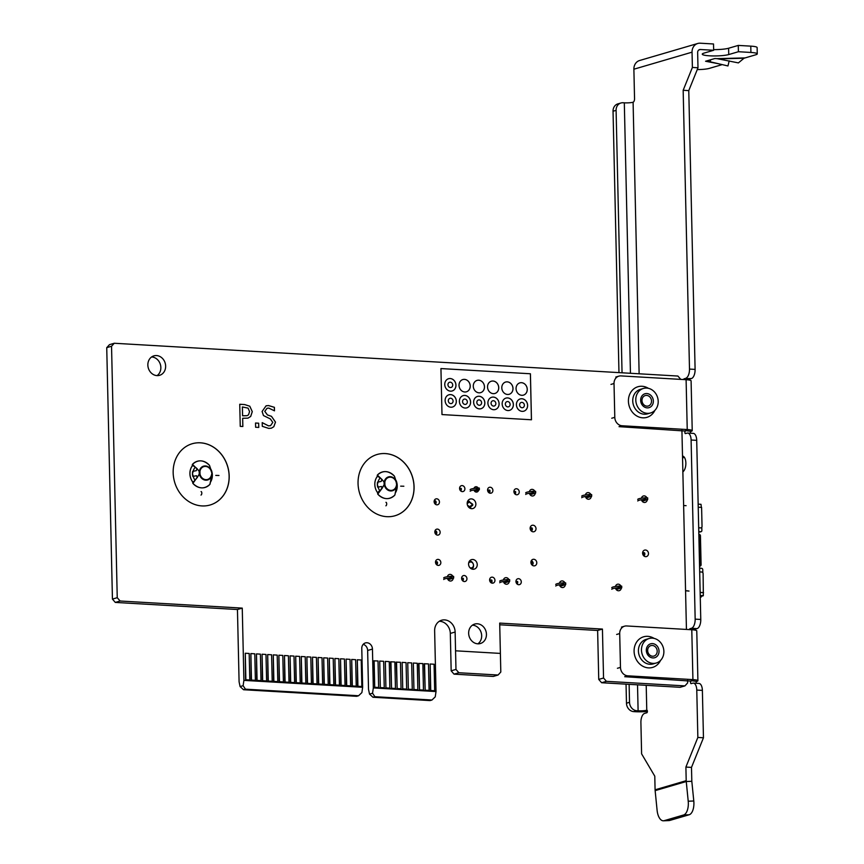 <?xml version="1.0" encoding="UTF-8"?>
<svg xmlns="http://www.w3.org/2000/svg" width="864" height="864" viewBox="0 0 864 864"><rect width="100%" height="100%" fill="white"/><g stroke="black" fill="none" stroke-linecap="round" stroke-linejoin="round"><path stroke-width="1.3" d="M395.388 492.88A12.766 11.07 73.7 0 0 397.235 485.784A12.766 11.07 73.7 0 0 396.155 480.611M377.222 476.561A12.766 11.07 73.7 0 0 377.59 492.685A12.766 11.07 73.7 0 1 377.201 476.561M414.007 486.767A31.914 27.659 73.7 0 0 377.06 454.507A31.914 27.659 -106.3 0 1 414.072 486.745A31.914 27.659 -106.3 0 1 395.032 515.743A31.914 27.659 73.7 0 0 414.007 486.767M395.032 515.743A31.914 27.659 -106.3 0 1 359.51 492.89A31.914 27.659 -106.3 0 1 377.093 454.496M210.503 482.123A12.766 11.07 73.7 0 0 212.35 475.027A12.766 11.07 73.7 0 0 211.27 469.865M192.337 465.815A12.766 11.07 73.7 0 0 192.704 481.928M192.316 465.804A12.766 11.07 73.7 0 0 192.683 481.961M210.114 504.997A31.914 27.659 73.7 0 0 229.122 476.01A31.914 27.659 73.7 0 0 192.175 443.75M229.187 475.988A31.914 27.659 -106.3 0 1 210.146 504.986A31.914 27.659 -106.3 0 1 174.625 482.134A31.914 27.659 -106.3 0 1 192.208 443.74A31.914 27.659 -106.3 0 1 229.187 475.988M380.236 477.997A9.418 8.165 73.7 0 0 378.054 481.972M378.097 487.048A9.418 8.165 73.7 0 0 379.933 490.882M195.35 467.24A9.418 8.165 73.7 0 0 193.169 471.226M193.212 476.291A9.418 8.165 73.7 0 0 195.048 480.125M441.99 414.569L440.942 368.561L530.42 373.766L531.468 419.774L441.99 414.569M681.923 430.315L686.437 629.446M273.834 426.708L271.382 428.177L268.758 428.414L262.289 426.319L262.202 422.626L268.51 425.855L270.551 425.671L272.797 422.42L270.302 418.9L263.455 415.552L262.094 411.491L266.112 405.799L268.542 405.551L274.406 407.322L274.482 410.832L268.769 408.1L267.062 408.272L264.805 411.34L267.44 414.925L271.48 416.329L275.508 422.118L273.802 426.708L275.476 422.129L271.458 416.329L267.408 414.936L264.773 411.35L267.062 408.272M258.736 427.432L258.649 423.22L258.768 427.432L255.625 427.248L255.528 423.025L258.671 423.209L255.528 423.036M247.968 418.144L250.646 416.459L252.256 411.664L249.804 406.242L252.288 411.653L250.679 416.459L247.979 418.144L242.665 418.273L242.849 426.514L240.246 426.362L239.738 404.266L244.663 404.557L249.826 406.231L244.642 404.568L239.738 404.276M648.486 553.5A3.348 2.905 -106.3 0 1 642.751 554.148A3.348 2.905 -106.3 0 1 644.598 550.12A3.348 2.905 -106.3 0 1 648.486 553.5M647.255 499.37A3.348 2.905 -106.3 0 1 641.477 499.792M641.444 498.215A3.348 2.905 -106.3 0 1 646.866 497.772M621.281 587.66A3.348 2.905 -106.3 0 1 615.503 588.092M615.47 586.505A3.348 2.905 -106.3 0 1 620.903 586.073M591.235 496.109A3.348 2.905 -106.3 0 1 585.446 496.53M585.414 494.953A3.348 2.905 -106.3 0 1 590.846 494.51M565.261 584.41A3.348 2.905 -106.3 0 1 559.472 584.831M559.451 583.254A3.348 2.905 -106.3 0 1 564.872 582.811M535.205 492.847A3.348 2.905 -106.3 0 1 529.416 493.268M529.394 491.692A3.348 2.905 -106.3 0 1 534.816 491.249M536.015 528.682A3.348 2.905 -106.3 0 1 530.291 529.33A3.348 2.905 -106.3 0 1 532.138 525.301A3.348 2.905 -106.3 0 1 536.015 528.682M536.792 562.766A3.348 2.905 -106.3 0 1 531.068 563.404A3.348 2.905 -106.3 0 1 532.904 559.375A3.348 2.905 -106.3 0 1 536.792 562.766M509.231 581.148A3.348 2.905 -106.3 0 1 503.453 581.569M503.42 579.992A3.348 2.905 -106.3 0 1 508.853 579.55M453.211 577.886A3.348 2.905 -106.3 0 1 447.422 578.308M447.39 576.731A3.348 2.905 -106.3 0 1 452.822 576.288M519.242 491.908A3.035 2.624 -106.3 0 1 514.058 492.491A3.035 2.624 -106.3 0 1 515.722 488.84A3.035 2.624 -106.3 0 1 519.242 491.908M492.901 490.374A3.035 2.624 -106.3 0 1 487.717 490.957A3.035 2.624 -106.3 0 1 489.391 487.318A3.035 2.624 -106.3 0 1 492.901 490.374M464.897 488.743A3.035 2.624 -106.3 0 1 459.713 489.326A3.035 2.624 -106.3 0 1 461.376 485.687A3.035 2.624 -106.3 0 1 464.897 488.743M521.284 581.839A3.035 2.624 -106.3 0 1 516.1 582.422A3.035 2.624 -106.3 0 1 517.763 578.772A3.035 2.624 -106.3 0 1 521.284 581.839M494.942 580.306A3.035 2.624 -106.3 0 1 489.758 580.889A3.035 2.624 -106.3 0 1 491.432 577.238A3.035 2.624 -106.3 0 1 494.942 580.306M466.938 578.675A3.035 2.624 -106.3 0 1 461.754 579.258A3.035 2.624 -106.3 0 1 463.417 575.608A3.035 2.624 -106.3 0 1 466.938 578.675M440.834 562.54A3.035 2.624 -106.3 0 1 435.65 563.123A3.035 2.624 -106.3 0 1 437.314 559.472A3.035 2.624 -106.3 0 1 440.834 562.54M440.143 532.246A3.035 2.624 -106.3 0 1 434.959 532.829A3.035 2.624 -106.3 0 1 436.633 529.178A3.035 2.624 -106.3 0 1 440.143 532.246M439.452 501.952A3.035 2.624 -106.3 0 1 434.268 502.535A3.035 2.624 -106.3 0 1 435.942 498.884A3.035 2.624 -106.3 0 1 439.452 501.952M478.624 489.553A2.711 2.354 -106.3 0 1 473.969 490.028M473.958 488.441A2.711 2.354 -106.3 0 1 478.138 487.955M477.241 564.624A4.946 4.288 -106.3 0 1 474.293 569.117A4.946 4.288 -106.3 0 1 468.785 565.574A4.946 4.288 -106.3 0 1 471.517 559.624A4.946 4.288 -106.3 0 1 477.241 564.624M475.87 504.036A4.946 4.288 -106.3 0 1 472.921 508.529A4.946 4.288 -106.3 0 1 467.413 504.986A4.946 4.288 -106.3 0 1 470.135 499.036A4.946 4.288 -106.3 0 1 475.87 504.036M455.933 385.182A6.383 5.53 73.7 0 0 448.556 378.724A6.383 5.53 -106.3 0 1 455.965 385.171A6.383 5.53 -106.3 0 1 452.153 390.971A6.383 5.53 73.7 0 0 455.933 385.182M452.153 390.971A6.383 5.53 -106.3 0 1 445.057 386.402A6.383 5.53 -106.3 0 1 448.567 378.724M452.714 384.998A2.711 2.354 73.7 0 0 449.572 382.255A2.711 2.354 73.7 0 0 451.094 387.461A2.711 2.354 73.7 0 0 452.714 384.998M452.52 407.03A6.383 5.53 -106.3 0 1 445.414 402.462A6.383 5.53 -106.3 0 1 448.934 394.783A6.383 5.53 -106.3 0 1 456.332 401.231A6.383 5.53 -106.3 0 1 452.52 407.03A6.383 5.53 73.7 0 0 456.3 401.242A6.383 5.53 73.7 0 0 448.924 394.794M453.082 401.058A2.711 2.354 73.7 0 0 449.939 398.315A2.711 2.354 73.7 0 0 451.462 403.52A2.711 2.354 73.7 0 0 453.082 401.058M466.776 407.862A6.383 5.53 -106.3 0 1 459.68 403.294A6.383 5.53 -106.3 0 1 463.19 395.615A6.383 5.53 -106.3 0 1 470.588 402.062A6.383 5.53 -106.3 0 1 466.776 407.862A6.383 5.53 73.7 0 0 470.556 402.073A6.383 5.53 73.7 0 0 463.18 395.615M467.338 401.89A2.711 2.354 73.7 0 0 464.195 399.146A2.711 2.354 73.7 0 0 465.718 404.352A2.711 2.354 73.7 0 0 467.338 401.89M481.043 408.694A6.383 5.53 -106.3 0 1 473.936 404.125A6.383 5.53 -106.3 0 1 477.446 396.446A6.383 5.53 -106.3 0 1 484.844 402.894A6.383 5.53 -106.3 0 1 481.043 408.694A6.383 5.53 73.7 0 0 484.812 402.905A6.383 5.53 73.7 0 0 477.436 396.446M481.594 402.71A2.711 2.354 73.7 0 0 478.451 399.978A2.711 2.354 73.7 0 0 479.974 405.184A2.711 2.354 73.7 0 0 481.594 402.71M495.299 409.525A6.383 5.53 -106.3 0 1 488.192 404.957A6.383 5.53 -106.3 0 1 491.713 397.267A6.383 5.53 -106.3 0 1 499.1 403.726A6.383 5.53 -106.3 0 1 495.299 409.525A6.383 5.53 73.7 0 0 499.079 403.736A6.383 5.53 73.7 0 0 491.692 397.278M495.85 403.542A2.711 2.354 73.7 0 0 492.707 400.799A2.711 2.354 73.7 0 0 494.23 406.004A2.711 2.354 73.7 0 0 495.85 403.542M523.8 411.188A6.383 5.53 73.7 0 0 527.591 405.389A6.383 5.53 73.7 0 0 520.214 398.941A6.383 5.53 -106.3 0 1 527.623 405.378A6.383 5.53 -106.3 0 1 523.811 411.178A6.383 5.53 -106.3 0 1 516.715 406.609A6.383 5.53 -106.3 0 1 520.225 398.93M524.372 405.205A2.711 2.354 73.7 0 0 521.23 402.462A2.711 2.354 73.7 0 0 522.752 407.668A2.711 2.354 73.7 0 0 524.372 405.205M509.555 410.357A6.383 5.53 -106.3 0 1 502.448 405.778A6.383 5.53 -106.3 0 1 505.969 398.099A6.383 5.53 -106.3 0 1 513.367 404.557A6.383 5.53 -106.3 0 1 509.555 410.357A6.383 5.53 73.7 0 0 513.335 404.557A6.383 5.53 73.7 0 0 505.948 398.11M510.116 404.374A2.711 2.354 73.7 0 0 506.974 401.63A2.711 2.354 73.7 0 0 508.496 406.836A2.711 2.354 73.7 0 0 510.116 404.374M470.189 386.014A6.383 5.53 73.7 0 0 462.812 379.555A6.383 5.53 -106.3 0 1 470.221 386.003A6.383 5.53 -106.3 0 1 466.42 391.802A6.383 5.53 73.7 0 0 470.189 386.014M466.42 391.802A6.383 5.53 -106.3 0 1 459.313 387.234A6.383 5.53 -106.3 0 1 462.823 379.555M484.456 386.845A6.383 5.53 73.7 0 0 477.068 380.387A6.383 5.53 -106.3 0 1 484.477 386.834A6.383 5.53 -106.3 0 1 480.676 392.634A6.383 5.53 73.7 0 0 484.456 386.845M480.676 392.634A6.383 5.53 -106.3 0 1 473.569 388.066A6.383 5.53 -106.3 0 1 477.09 380.387M494.932 393.466A6.383 5.53 -106.3 0 1 487.825 388.886A6.383 5.53 -106.3 0 1 491.346 381.208A6.383 5.53 -106.3 0 1 498.744 387.666A6.383 5.53 -106.3 0 1 494.932 393.466A6.383 5.53 73.7 0 0 498.712 387.666A6.383 5.53 73.7 0 0 491.324 381.218M512.968 388.498A6.383 5.53 73.7 0 0 505.591 382.05A6.383 5.53 -106.3 0 1 513 388.487A6.383 5.53 -106.3 0 1 509.188 394.286A6.383 5.53 73.7 0 0 512.968 388.498M509.188 394.286A6.383 5.53 -106.3 0 1 502.092 389.718A6.383 5.53 -106.3 0 1 505.602 382.039M523.433 395.129A6.383 5.53 73.7 0 0 527.224 389.329A6.383 5.53 73.7 0 0 519.847 382.871A6.383 5.53 -106.3 0 1 527.256 389.318A6.383 5.53 -106.3 0 1 523.454 395.118A6.383 5.53 -106.3 0 1 516.348 390.55A6.383 5.53 -106.3 0 1 519.858 382.871M530.42 373.766L440.942 368.572M531.436 419.774L530.388 373.777M458.849 672.743L455.976 669.427L451.17 670.831L454.043 674.147L458.849 672.743L498.074 675.022L500.807 672.03L500.386 653.411L455.555 650.808L455.134 632.027A11.675 10.12 73.7 0 0 441.601 620.233A11.675 10.12 73.7 0 0 434.635 630.828L436.018 691.556L373.324 687.917L372.449 649.069A6.08 5.27 73.7 0 0 365.407 642.924A6.08 5.27 73.7 0 0 361.778 648.443L362.653 687.29L243.896 680.378L242.255 608.116L237.449 609.52L239.09 681.793L240.084 686.578L243.119 685.692L245.441 689.17L358.592 695.747L361.886 692.593L362.653 687.29M373.324 687.917L372.557 693.22L374.868 696.697L431.957 700.024L435.24 696.859L436.018 691.556M363.204 644.328A6.08 5.27 -106.3 0 1 367.643 650.473L368.518 689.321L369.522 694.105L372.557 693.22M243.896 680.378L243.119 685.692M431.957 700.024L430.034 700.585L372.956 697.259L369.522 694.105M472.435 625.169A10.13 8.78 -106.3 0 1 481.669 635.71A10.13 8.78 -106.3 0 1 477.889 643.82M486.443 634.316A10.13 8.78 -106.3 0 1 480.395 643.518A10.13 8.78 -106.3 0 1 469.12 636.26A10.13 8.78 -106.3 0 1 474.703 624.067A10.13 8.78 -106.3 0 1 486.443 634.316M151.621 356.962A10.13 8.78 -106.3 0 1 160.855 367.502A10.13 8.78 -106.3 0 1 157.086 375.602M165.64 366.098A10.13 8.78 73.7 0 0 153.889 355.86A10.13 8.78 73.7 0 0 148.316 368.053A10.13 8.78 73.7 0 0 159.592 375.311A10.13 8.78 73.7 0 0 165.64 366.098M439.301 621.281A11.675 10.12 -106.3 0 1 450.317 633.431L451.17 670.831M601.614 682.733L680.108 687.301L684.925 685.897L606.42 681.329L603.547 678.013L598.741 679.417L601.614 682.733L606.42 681.329M499.727 624.78L597.629 630.472L598.741 679.417M106.736 347.663L111.542 346.248L114.275 343.256L109.458 344.671L106.736 347.663L112.439 599.098L115.312 602.424L237.449 609.52M115.312 602.424L120.118 601.009L117.245 597.694L112.439 599.098M242.255 608.116L120.118 601.009M114.275 343.256L677.894 376.045L680.767 379.382M117.245 597.694L111.542 346.248M687.593 680.368L687.647 682.906L684.925 685.897M603.547 678.013L602.435 629.068L499.694 623.095L500.386 653.411L455.555 650.808L455.976 669.427M498.074 675.022L493.268 676.436L454.043 674.147M597.629 630.472L602.435 629.068M642.449 500.969A3.348 2.905 -106.3 0 1 642.384 501.52M616.475 589.27A3.348 2.905 -106.3 0 1 616.421 589.82M586.418 497.707A3.348 2.905 -106.3 0 1 586.364 498.258M560.455 586.008A3.348 2.905 -106.3 0 1 560.39 586.559M530.399 494.446A3.348 2.905 -106.3 0 1 530.334 494.996M504.425 582.746A3.348 2.905 -106.3 0 1 504.36 583.297M448.394 579.485A3.348 2.905 -106.3 0 1 448.34 580.036M470.999 506.423A4.946 4.288 -106.3 0 1 470.254 508.345M467.996 500.634A4.946 4.288 -106.3 0 1 470.059 502.362M372.956 697.259L374.868 696.697M358.592 695.747L356.681 696.308L243.518 689.731L240.084 686.578M243.518 689.731L245.441 689.17M271.372 428.188L273.802 426.708M274.45 410.832L274.374 407.333L268.51 405.562L266.09 405.799M270.551 425.671L268.477 425.866L262.202 422.636M248.076 408.132L242.374 406.976L242.579 415.778L247.093 415.703L248.53 414.796L249.566 411.577L248.076 408.132M242.406 406.966L242.579 415.778M242.6 415.768L247.126 415.692M242.816 426.503L242.665 418.273M374.123 660.744L374.728 687.247L378.648 687.485L378.043 660.971L373.82 660.841L374.728 687.247M374.425 687.344L378.648 687.485M385.333 661.403L385.927 687.906L389.858 688.133L389.254 661.63L385.333 661.403L385.927 687.906M385.625 687.992L389.858 688.133M396.533 662.051L397.138 688.554L401.058 688.781L400.453 662.278L396.23 662.137L397.138 688.554M396.835 688.64L401.058 688.781M407.743 662.699L408.337 689.213L412.268 689.44L411.664 662.926L407.743 662.699L408.337 689.213M408.035 689.299L412.268 689.44M418.943 663.358L419.548 689.861L423.468 690.088L422.863 663.584L418.64 663.444L419.548 689.861M419.245 689.947L423.468 690.088M434.678 690.736L434.074 664.232L430.153 664.006L430.758 690.509L434.678 690.736L430.445 690.606L430.153 664.006M424.548 663.682L425.153 690.185L429.073 690.412L428.468 663.908L424.246 663.768L425.153 690.185M424.84 690.271L429.073 690.412M413.348 663.034L413.942 689.537L417.863 689.764L417.269 663.26L413.348 663.034L413.942 689.537M413.64 689.623L417.863 689.764M402.138 662.375L402.743 688.878L406.663 689.105L406.058 662.602L402.138 662.375L402.743 688.878M402.43 688.975L406.663 689.105M390.938 661.727L391.532 688.23L395.453 688.457L394.859 661.954L390.625 661.813L391.532 688.23M391.23 688.316L395.453 688.457M379.728 661.068L380.333 687.582L384.253 687.809L383.648 661.306L379.728 661.068L380.333 687.582M380.02 687.668L384.253 687.809M361.238 659.999L357.318 659.772L357.923 686.275L361.843 686.502L361.238 659.999M361.843 686.502L357.61 686.362L357.318 659.772M355.633 659.675L351.713 659.448L352.318 685.951L356.238 686.178L355.633 659.675M356.238 686.178L352.015 686.038L351.713 659.448M350.039 659.351L346.108 659.113L346.712 685.627L350.633 685.854L350.039 659.351M350.633 685.854L346.41 685.714L346.108 659.113M344.434 659.016L340.513 658.789L341.107 685.292L345.038 685.53L344.434 659.016M345.038 685.53L340.805 685.39L340.513 658.789M338.828 658.692L334.908 658.465L335.513 684.968L339.433 685.195L338.828 658.692M339.433 685.195L335.2 685.066L334.908 658.465M333.223 658.368L329.303 658.141L329.908 684.644L333.828 684.871L333.223 658.368M333.828 684.871L329.605 684.731L329.303 658.141M327.629 658.044L323.698 657.817L324.302 684.32L328.223 684.547L327.629 658.044M328.223 684.547L324 684.407L323.698 657.817M322.024 657.72L318.103 657.493L318.697 683.996L322.628 684.223L322.024 657.72M322.628 684.223L318.395 684.083L318.103 657.493M316.418 657.385L312.498 657.158L313.103 683.672L317.023 683.899L316.418 657.385M317.023 683.899L312.79 683.759L312.498 657.158M310.813 657.061L306.893 656.834L307.498 683.338L311.418 683.564L310.813 657.061M311.418 683.564L307.195 683.435L306.893 656.834M305.219 656.737L301.288 656.51L301.892 683.014L305.813 683.24L305.219 656.737M305.813 683.24L301.59 683.1L301.288 656.51M299.614 656.413L295.693 656.186L296.287 682.69L300.208 682.916L299.614 656.413M300.208 682.916L295.985 682.776L295.693 656.186M294.008 656.089L290.088 655.862L290.693 682.366L294.613 682.592L294.008 656.089M294.613 682.592L290.38 682.452L290.088 655.862M288.403 655.765L284.483 655.528L285.088 682.042L289.008 682.268L288.403 655.765M289.008 682.268L284.785 682.128L284.483 655.528M282.809 655.43L278.878 655.204L279.482 681.707L283.403 681.944L282.809 655.43M283.403 681.944L279.18 681.804L278.878 655.204M277.204 655.106L273.283 654.88L273.877 681.383L277.798 681.61L277.204 655.106M277.798 681.61L273.575 681.48L273.283 654.88M271.598 654.782L267.678 654.556L268.283 681.059L272.203 681.286L271.598 654.782M272.203 681.286L267.97 681.145L267.678 654.556M265.993 654.458L262.073 654.232L262.678 680.735L266.598 680.962L265.993 654.458M266.598 680.962L262.375 680.821L262.073 654.232M260.399 654.134L256.468 653.908L257.072 680.411L260.993 680.638L260.399 654.134M260.993 680.638L256.77 680.497L256.468 653.908M254.794 653.81L250.873 653.573L251.467 680.087L255.388 680.314L254.794 653.81M255.388 680.314L251.165 680.173L250.873 653.573M249.188 653.476L245.268 653.249L245.873 679.752L249.793 679.99L249.188 653.476M249.793 679.99L245.56 679.849L245.268 653.249M468.482 500.882L467.867 500.85M471.982 569.063A4.471 3.877 73.7 0 0 473.342 564.246A4.471 3.877 73.7 0 0 469.595 560.92M469.919 567.659A2.992 2.592 73.7 0 0 473.44 565.693A2.992 2.592 73.7 0 0 468.623 563.209M467.489 505.224L469.109 506.358A0.918 0.799 73.7 0 0 469.919 506.401L472.651 504.76L469.832 502.427A0.918 0.799 73.7 0 0 469.022 502.373L467.186 503.474M468.86 507.406A1.663 1.436 73.7 0 0 469.649 507.233L472.381 505.591A0.961 0.832 73.7 0 0 472.338 503.95L469.53 501.995A1.663 1.436 73.7 0 0 468.072 501.908L467.284 502.373M699.689 571.903L701.687 572.022A1.598 1.372 74.3 0 1 703.102 573.685L703.35 595.523L700.229 595.652M703.285 592.693L700.153 592.499M699.602 568.199L701.622 568.328A1.274 1.091 74.3 0 1 702.756 569.657L702.832 572.756M698.771 531.598L700.79 531.716A1.274 1.091 74.3 0 0 701.87 530.528L701.795 527.245M700.952 527.828A1.598 1.372 -105.7 0 1 700.423 527.915L698.684 527.807M698.155 504.144L701.006 504.317L701.352 507.406M637.762 500.98A10.951 1.609 -1.3 0 1 644.155 499.478L647.287 499.64A10.951 1.609 -1.3 0 1 647.417 499.889A10.951 1.609 -1.3 0 1 647.168 500.234M581.742 497.718A10.951 1.609 -1.3 0 1 588.136 496.217L591.268 496.4A10.951 1.609 -1.3 0 1 591.386 496.627A10.951 1.609 -1.3 0 1 591.149 496.973M525.712 494.456A10.951 1.609 -1.3 0 1 532.105 492.955L535.237 493.117A10.951 1.609 -1.3 0 1 535.367 493.366A10.951 1.609 -1.3 0 1 535.118 493.711M514.253 493.009L515.657 493.16L514.685 493.69M487.922 491.476L489.996 491.94L489.877 490.45M470.146 491.206A12.442 1.836 -1.3 0 1 476.431 489.704L478.926 489.845A12.442 1.836 -1.3 0 1 478.958 489.964A12.442 1.836 -1.3 0 1 478.494 490.482M460.361 490.525L461.311 489.996L461.279 488.419L461.257 489.953M459.907 489.845L461.311 489.996M529.524 493.646A11.383 1.674 -1.3 0 1 532.559 493.106L534.06 493.204A11.383 1.674 -1.3 0 1 529.956 494.521M474.066 490.32A14.807 2.182 -1.3 0 1 476.442 489.866L478.03 489.953A14.807 2.182 -1.3 0 1 474.53 491.13M585.554 496.897A11.383 1.674 -1.3 0 1 588.578 496.368L590.09 496.454A11.383 1.674 -1.3 0 1 585.976 497.772M641.574 500.159A11.383 1.674 -1.3 0 1 644.609 499.63L646.11 499.705A11.383 1.674 -1.3 0 1 642.006 501.034M459.572 488.279L461.279 488.419M487.588 489.91L489.964 490.363M513.918 491.443L515.624 491.584L515.603 493.106M525.679 492.88A10.951 1.609 -1.3 0 1 532.073 491.378L535.637 491.357L535.594 492.89M470.113 489.629A12.442 1.836 -1.3 0 1 476.399 488.128L479.326 488.074L479.282 489.607M581.71 496.141A10.951 1.609 -1.3 0 1 588.092 494.64L591.656 494.608L591.613 496.152M637.729 499.403A10.951 1.609 -1.3 0 1 644.123 497.891L647.687 497.869L647.644 499.403M453.589 577.93L453.632 576.396L450.079 576.418A10.951 1.609 178.7 0 0 443.686 577.919M463.298 579.874L463.32 578.351L461.614 578.21M491.918 580.208L492.037 581.872L491.918 580.208L489.629 579.841M509.62 581.191L509.663 579.647L506.099 579.679A10.951 1.609 178.7 0 0 499.705 581.18M517.644 583.038L517.666 581.515L515.959 581.375M565.639 584.442L565.682 582.908L562.129 582.941A10.951 1.609 178.7 0 0 555.736 584.442M621.67 587.704L621.713 586.17L618.149 586.192A10.951 1.609 178.7 0 0 611.755 587.693M621.194 588.535A10.951 1.609 178.7 0 0 621.443 588.179A10.951 1.609 178.7 0 0 621.324 587.952L618.192 587.768A10.951 1.609 178.7 0 0 611.798 589.27M616.032 589.334A11.383 1.674 178.7 0 0 620.147 588.017L618.635 587.93A11.383 1.674 178.7 0 0 615.611 588.46M565.175 585.274A10.951 1.609 178.7 0 0 565.412 584.928A10.951 1.609 178.7 0 0 565.304 584.701L562.162 584.518A10.951 1.609 178.7 0 0 555.768 586.019M560.012 586.073A11.383 1.674 178.7 0 0 564.116 584.755L562.615 584.669A11.383 1.674 178.7 0 0 559.58 585.198M700.25 596.354L702.443 596.009M516.726 583.621L517.698 583.092L516.294 582.93M509.144 582.012A10.951 1.609 178.7 0 0 509.393 581.666A10.951 1.609 178.7 0 0 509.274 581.44L506.131 581.256A10.951 1.609 178.7 0 0 499.748 582.757M491.951 581.785L489.964 581.407M462.38 580.457L463.352 579.928L461.948 579.776M453.125 578.75A10.951 1.609 178.7 0 0 453.362 578.405A10.951 1.609 178.7 0 0 453.244 578.178L450.112 577.994A10.951 1.609 178.7 0 0 443.718 579.496M503.982 582.811A11.383 1.674 178.7 0 0 508.086 581.494L506.585 581.407A11.383 1.674 178.7 0 0 503.55 581.936M447.952 579.56A11.383 1.674 178.7 0 0 452.066 578.243L450.554 578.146A11.383 1.674 178.7 0 0 447.53 578.686M700.261 596.862L701.309 596.419M701.32 596.927L700.261 597.218M698.22 507.211L701.6 507.416L702.032 526.349A1.598 1.372 74.3 0 1 701.082 527.807L700.823 527.872M620.644 587.142L620.46 586.526M435.92 563.792A1.274 0.626 -86.5 0 0 435.834 561.816L435.532 561.74M435.24 533.498A1.274 0.626 -86.5 0 0 435.154 531.522L434.884 531.22M434.549 503.204A1.274 0.626 -86.5 0 0 434.462 501.228L434.192 500.936M435.132 503.982L435.899 503.366A1.274 0.626 -86.5 0 0 435.845 501.314L434.527 500.029M435.812 534.276L436.579 533.66A1.274 0.626 -86.5 0 0 436.536 531.608L435.218 530.323M435.607 561.535A1.598 0.788 -86.5 0 0 435.564 561.524L437.227 561.902L435.834 561.816M436.784 564.818L437.27 563.954A1.274 0.626 -86.5 0 0 437.227 561.902M436.579 533.66L435.283 533.585M435.899 503.366L434.592 503.291M698.782 531.868L700.002 531.943A1.274 1.091 74.3 0 0 700.607 531.77M699.559 566.136L699.948 566.104A1.274 1.166 -71.9 0 0 701.093 564.743L700.434 535.712A1.274 1.166 -71.9 0 0 699.656 534.6L699.041 534.395A1.274 1.166 -71.9 0 0 698.836 534.352M699.548 565.855A1.274 1.166 -71.9 0 0 700.477 564.538L699.818 535.507A1.274 1.166 -71.9 0 0 699.041 534.395M530.172 527.753L530.485 527.828A1.274 0.626 93.5 0 1 530.96 528.638A1.274 0.626 93.5 0 1 530.777 529.934L530.658 530.194M530.204 527.569L531.868 527.915A1.274 0.626 93.5 0 1 532.343 528.725A1.274 0.626 93.5 0 1 532.17 530.021L531.587 531.23M531.025 561.427L531.511 562.097A1.274 0.626 93.5 0 1 531.414 564.235M531.382 560.574L531.5 560.585A1.912 0.94 93.5 0 1 531.965 560.887L532.894 562.183A1.274 0.626 93.5 0 1 533.131 563.371A1.274 0.626 93.5 0 1 532.699 564.43L532.008 565.002M642.632 552.571L642.967 552.647A1.274 0.626 93.5 0 1 643.442 553.457A1.274 0.626 93.5 0 1 643.27 554.753L643.14 555.023M642.665 552.388L644.36 552.733A1.274 0.626 93.5 0 1 644.825 553.543A1.274 0.626 93.5 0 1 644.652 554.839L644.069 556.07M700.423 527.915L698.684 527.72M703.534 592.618L700.153 592.412M683.629 505.494L686.102 505.688M688.036 590.89L685.562 590.695M689.018 591.062L685.562 590.782M378.529 476.712L377.201 476.626L378.216 476.485L381.931 479.369L381.164 481.442L377.579 482.112A9.893 8.575 73.7 0 0 377.341 484.618A9.893 8.575 73.7 0 0 377.698 487.166L381.434 486.486L382.126 488.29M394.913 494.888L394.783 495.137A13.651 11.837 -106.3 0 1 377.795 494.143L377.568 492.61L381.391 489.251L377.784 494.122A13.597 11.794 73.7 0 0 377.795 494.143L377.784 494.122M377.222 476.615L377.363 475.092L381.154 478.667M396.706 485.536L396.641 482.717A7.214 6.253 73.7 0 0 390.312 476.69A7.214 6.253 73.7 0 0 384.253 482.004L377.363 475.092A13.651 11.837 -106.3 0 1 394.351 476.086L394.513 476.442M394.459 476.248L396.641 482.717L396.716 485.557L394.913 494.856L396.706 485.579M377.568 492.61L377.762 494.154L384.134 484.844L384.89 484.812L384.836 482.09L384.08 482.123L384.134 484.844L382.136 488.3M381.931 479.369L384.08 482.123L384.836 482.09A6.685 5.8 -106.3 0 1 390.452 477.176A6.685 5.8 -106.3 0 1 396.328 482.76L396.716 485.557A0.637 0.637 0 0 1 396.716 485.622L394.913 494.878M382.136 488.29L381.391 489.251M378.119 481.961L377.341 484.618L378.227 487.004M385.895 505.807A1.76 0.832 -86.7 0 0 386.694 503.982A1.76 0.832 -86.7 0 0 385.96 502.319M403.855 486.227L400.669 486.151M193.644 465.955L192.316 465.869L193.331 465.728L197.046 468.623L196.279 470.686L192.694 471.355A9.893 8.575 73.7 0 0 192.456 473.872A9.893 8.575 73.7 0 0 192.812 476.41L196.549 475.729L197.24 477.533L193.698 481.658L192.683 481.853L192.899 483.365A13.597 11.794 73.7 0 0 192.91 483.386L192.899 483.365M192.337 465.858L192.326 464.821M211.82 474.779L211.756 471.96A7.214 6.253 73.7 0 0 205.427 465.944A7.214 6.253 73.7 0 0 199.368 471.247L192.478 464.346A13.651 11.837 -106.3 0 1 209.466 465.329L209.628 465.685M197.046 468.612L199.195 471.366L199.951 471.334L199.195 471.366L199.249 474.088L200.005 474.055L199.951 471.334A6.685 5.8 -106.3 0 1 205.578 466.42A6.685 5.8 -106.3 0 1 211.442 472.003L211.766 472.079A0.637 0.637 0 0 0 211.766 472.003L209.466 465.329L211.756 471.96L211.831 474.8L209.898 484.38A13.651 11.837 -106.3 0 1 192.91 483.386L199.433 474.174A7.214 6.253 73.7 0 0 205.751 480.2A7.214 6.253 73.7 0 0 211.82 474.898L210.038 484.11M197.251 477.544L199.249 474.088L200.005 474.055A6.685 5.8 -106.3 0 0 205.87 479.65A6.685 5.8 -106.3 0 0 211.496 474.725L211.82 474.898A0.637 0.637 0 0 0 211.831 474.8L210.028 484.121M193.234 471.204L192.456 473.872L193.342 476.248M201.01 495.061A1.76 0.832 -86.7 0 0 201.809 493.225A1.76 0.832 -86.7 0 0 201.074 491.573M218.97 475.481L215.784 475.394M682.506 456.062A8.111 3.866 93.3 0 1 685.865 463.018A8.111 3.866 93.3 0 1 682.862 471.841M684.385 457.348L682.549 457.888M696.2 683.273A1.274 0.605 -86.7 0 1 696.74 681.437A9.569 1.415 178.7 0 0 697.907 680.735A9.569 1.415 178.7 0 0 692.917 679.612L627.761 675.821L624.715 676.706L691.135 681.113A1.274 0.605 93.3 0 0 690.552 682.441A1.274 0.605 93.3 0 0 691.092 683.651A1.274 0.605 93.3 0 0 691.189 683.64L692.712 683.186A8.1 3.856 93.3 0 1 693.371 683.111A8.1 3.856 93.3 0 1 696.773 690.066L702.378 690.39L703.458 737.78L691.492 767.394L691.805 781.024A3.186 2.765 73.7 0 0 691.816 781.294L686.254 781.52L688.219 801.22A12.193 5.94 87.7 0 1 683.597 814.99L664.146 820.681A12.193 5.94 87.7 0 1 663.433 820.8A12.193 5.94 87.7 0 1 657.104 810.324L655.139 790.636A9.569 8.294 73.7 0 1 655.085 789.804L654.782 776.174L641.606 753.862L640.904 722.563A8.1 3.856 93.3 0 1 644.598 713.416L646.823 712.757A1.274 0.605 93.3 0 0 647.406 711.428A1.274 0.605 93.3 0 0 646.866 710.219A1.274 0.605 93.3 0 0 646.769 710.23L646.974 710.24M683.737 379.555A1.274 0.605 93.3 0 1 684.266 378.67L691.394 378.551A8.1 3.856 -86.7 0 0 695.099 369.403L688.77 90.612L697.993 67.77L697.648 52.499A3.186 2.765 -106.3 0 1 700.38 49.507L713.653 50.285L713.513 43.978L700.229 43.2A9.569 8.294 -106.3 0 0 697.756 43.481L639.598 60.512A9.569 8.294 -106.3 0 0 633.884 69.206L634.543 98.615A3.186 1.523 93.3 0 1 633.096 102.222L639.133 373.788M691.394 378.551L689.872 379.004A1.274 0.605 -86.7 0 0 689.31 380.041M692.226 430.672A9.569 1.415 178.7 0 0 687.236 429.548L686.102 379.696A9.569 1.415 178.7 0 1 691.092 380.819L692.226 430.672A9.569 1.415 178.7 0 1 691.06 431.374A1.274 0.605 -86.7 0 0 690.52 433.22M696.708 440.338A8.1 3.856 -86.7 0 0 693.295 433.382L687.69 433.058A8.1 3.856 93.3 0 1 691.103 440.014L695.164 619.132A8.1 3.856 93.3 0 1 691.47 628.279L697.075 628.614A8.1 3.856 -86.7 0 0 700.769 619.456L696.708 440.338L691.103 440.014M697.075 628.614L695.552 629.057A1.274 0.605 -86.7 0 0 694.991 630.094M702.378 690.39A8.1 3.856 -86.7 0 0 698.976 683.435L693.371 683.111M613.04 111.24L616.097 110.354A8.1 7.031 -106.3 0 1 620.935 102.989L617.879 103.874A8.1 7.031 73.7 0 0 613.04 111.24L618.97 372.622M620.935 102.989A8.1 7.031 -106.3 0 1 623.03 102.751L624.316 102.827A6.383 0.94 178.7 0 0 632.966 102.254M616.097 110.354L622.048 372.794M629.122 684.331L629.521 702.302L626.476 703.188A8.1 7.031 73.7 0 0 633.766 711.623L635.062 711.698A12.766 1.879 178.7 0 0 647.406 711.407M633.766 711.623L636.822 710.726A8.1 7.031 -106.3 0 1 629.521 702.302M636.822 710.726L638.107 710.802A6.383 0.94 178.7 0 0 646.769 710.23L646.207 685.325M626.044 684.158L626.476 703.188M696.773 690.066L697.853 737.456L685.897 767.07L686.2 780.689A9.569 8.294 -106.3 0 0 686.254 781.52L655.139 790.636M689.407 629.618A1.274 0.605 93.3 0 1 689.947 628.733L691.47 628.279M687.236 429.548L622.091 425.758L619.034 426.654L685.454 431.05A1.274 0.605 93.3 0 0 684.871 432.389A1.274 0.605 93.3 0 0 685.411 433.588A1.274 0.605 93.3 0 0 685.519 433.577L687.042 433.134A8.1 3.856 93.3 0 1 687.69 433.058M697.756 43.481A9.569 8.294 -106.3 0 0 692.042 52.175L692.388 67.446L683.165 90.288L689.494 369.079A8.1 3.856 93.3 0 1 685.8 378.227M713.642 49.626A14.105 2.084 178.7 0 0 728.6 48.244L738.277 45.414L738.418 51.721L750.913 52.456A12.193 1.793 -1.3 0 1 757.264 53.881A12.193 1.793 -1.3 0 1 755.784 54.778L744.034 58.234L738.385 62.899L717.001 58.644L745.06 57.92M757.264 53.881L757.123 47.574A12.193 1.793 178.7 0 0 750.773 46.138L750.913 52.456M738.277 45.414L750.773 46.138M722.207 64.616L709.279 68.396A12.193 1.793 -1.3 0 1 697.259 69.595M641.477 650.117A12.766 11.07 -106.3 0 1 649.091 638.518A12.766 11.07 -106.3 0 1 663.293 647.654A12.766 11.07 -106.3 0 1 656.262 663.012A12.766 11.07 -106.3 0 1 641.477 650.117M627.761 675.821A8.1 7.031 -106.3 0 1 620.471 667.386L617.414 668.282M697.907 680.735L696.773 630.871A9.569 1.415 178.7 0 0 691.783 629.748L626.638 625.957A8.1 7.031 -106.3 0 0 624.542 626.195L621.486 627.091M616.648 634.457L619.704 633.56A8.1 7.031 -106.3 0 1 624.542 626.195M619.704 633.56L620.471 667.386M635.796 400.054A12.766 11.07 -106.3 0 1 643.41 388.454A12.766 11.07 -106.3 0 1 657.623 397.602A12.766 11.07 -106.3 0 1 650.592 412.96A12.766 11.07 -106.3 0 1 635.796 400.054M622.091 425.758A8.1 7.031 -106.3 0 1 614.79 417.334L611.744 418.23M686.102 379.696L620.957 375.905A8.1 7.031 -106.3 0 0 618.862 376.142L615.805 377.039M610.978 384.404L614.023 383.508A8.1 7.031 -106.3 0 1 618.862 376.142M614.023 383.508L614.79 417.334M659.038 651.132A7.247 6.275 -106.3 0 1 654.718 657.72A7.247 6.275 -106.3 0 1 646.65 652.525A7.247 6.275 -106.3 0 1 650.646 643.81A7.247 6.275 -106.3 0 1 659.038 651.132M653.357 401.08A7.247 6.275 -106.3 0 1 649.037 407.657A7.247 6.275 -106.3 0 1 640.98 402.473A7.247 6.275 -106.3 0 1 644.965 393.757A7.247 6.275 -106.3 0 1 653.357 401.08M703.458 737.78L697.853 737.456M738.418 51.721L728.741 54.562A14.105 2.084 -1.3 0 1 712.897 55.933A14.105 2.084 -1.3 0 1 702.259 54.162A14.105 2.084 -1.3 0 1 703.976 53.114L713.653 50.285M710.662 59.756L710.165 61.787L707.692 61.366L707.67 60.631M729.194 60.858L727.952 65.956L709.96 61.744M718.502 63.742L705.564 61.247L714.874 58.525L717.001 58.644M691.492 767.394L685.897 767.07M688.77 90.612L683.165 90.288M697.993 67.77L692.388 67.446M663.433 820.8L669.006 820.573A12.193 5.94 -92.3 0 0 669.719 820.454L689.159 814.763A12.193 5.94 -92.3 0 0 693.792 800.993L691.816 781.294M367.643 650.473L372.449 649.069M450.317 633.431L455.134 632.027M472.651 504.76L472.381 505.591M469.022 502.373L467.348 502.124M469.109 506.358L468.428 506.941M469.919 506.401L469.649 507.233M459.691 489.272L459.67 488.279M489.262 491.573L489.229 489.996M514.037 492.437L514.015 491.443M535.334 492.858L535.302 491.281M479.034 489.586L478.991 487.998M591.365 496.12L591.322 494.543M647.384 499.37L647.352 497.794M703.08 595.825L702.292 596.052M563.674 582.736L563.706 584.312M562.81 582.8L562.842 584.377M565.358 582.833L565.391 584.41M562.129 582.941L562.162 584.518M562.572 582.865L562.604 584.442M618.149 586.192L618.192 587.768M618.592 586.127L618.635 587.704M618.829 586.051L618.872 587.628M619.704 585.997L619.736 587.574M621.378 586.094L621.41 587.671M509.328 579.582L509.36 581.159M506.099 579.679L506.131 581.256M506.542 579.604L506.585 581.18M506.779 579.539L506.822 581.116M507.643 579.474L507.686 581.062M450.079 576.418L450.112 577.994M450.522 576.342L450.554 577.93M450.76 576.277L450.792 577.854M451.624 576.223L451.656 577.8M453.298 576.32L453.341 577.897M645.71 499.273L645.667 497.696M644.846 499.338L644.803 497.75M644.598 499.403L644.566 497.826M644.155 499.478L644.123 497.891M589.68 496.022L589.648 494.435M588.816 496.076L588.784 494.5M588.578 496.141L588.546 494.564M588.136 496.217L588.092 494.64M477.911 489.521L477.878 487.933M477.047 489.575L477.004 487.998M476.809 489.64L476.766 488.063M476.431 489.704L476.399 488.128M533.66 492.761L533.617 491.184M532.786 492.815L532.753 491.238M532.548 492.88L532.516 491.303M532.105 492.955L532.073 491.378M436.536 531.608L435.154 531.522M435.845 501.314L434.462 501.228M437.27 563.954L435.964 563.879M516.056 581.364L516.078 582.358M461.711 578.21L461.732 579.204M491.27 579.928L491.303 581.504M489.91 491.854L489.877 490.277M700.002 531.943L700.79 531.716M701.093 564.743L700.477 564.538M700.434 535.712L699.818 535.507M531.868 527.915L530.485 527.828M532.17 530.021L530.777 529.934M531.965 560.887L531.241 560.844M532.894 562.183L531.511 562.097M532.699 564.43L531.49 564.354M644.36 552.733L642.967 552.647M644.652 554.839L643.27 554.753M384.318 484.931A7.214 6.253 73.7 0 0 390.636 490.957A7.214 6.253 73.7 0 0 396.706 485.654L396.382 485.482A6.685 5.8 -106.3 0 1 390.755 490.396A6.685 5.8 -106.3 0 1 384.89 484.812L384.318 484.931M192.316 465.869L192.294 464.821L196.268 467.91M196.506 478.505L192.726 482.9L192.683 481.853M683.1 456.214L682.506 456.181M638.107 710.802L637.524 684.828M630.45 373.291L624.316 102.827M655.085 789.804L686.2 780.689M696.74 681.437L691.124 680.659M691.06 431.374L685.444 430.596M692.042 52.175L633.884 69.206M656.262 663.012L653.206 663.908A12.766 11.07 -106.3 0 1 638.42 651.002A12.766 11.07 -106.3 0 1 646.034 639.403L649.091 638.518M654.08 638.388A15.952 13.835 73.7 0 0 634.09 651.294A15.952 13.835 73.7 0 0 644.954 667.181A15.952 13.835 73.7 0 0 660.539 660.431M692.917 679.612L691.783 629.748M650.592 412.96L647.536 413.845A12.766 11.07 -106.3 0 1 632.74 400.95A12.766 11.07 -106.3 0 1 640.364 389.351L643.41 388.454M648.41 388.325A15.952 13.835 73.7 0 0 628.42 401.231A15.952 13.835 73.7 0 0 639.284 417.128A15.952 13.835 73.7 0 0 654.869 410.368M700.769 619.456L695.164 619.132M695.552 629.057L689.947 628.733M695.099 369.403L689.494 369.079M689.872 379.004L684.266 378.67M728.6 48.244L728.741 54.562M744.034 58.234L720.198 58.849M700.38 49.507L698.803 49.972M669.719 820.454L664.146 820.681M683.597 814.99L689.159 814.763M693.792 800.993L688.219 801.22M652.309 645.462A5.432 4.709 -106.3 0 1 656.618 653.767A5.432 4.709 -106.3 0 1 648.356 653.281A5.432 4.709 -106.3 0 1 652.309 645.462M646.628 395.41A5.432 4.709 -106.3 0 1 650.948 403.704A5.432 4.709 -106.3 0 1 642.686 403.229A5.432 4.709 -106.3 0 1 646.628 395.41M467.359 502.07L468.364 501.779M515.657 493.16L515.624 491.584M535.669 492.934L535.637 491.357M479.358 489.65L479.326 488.074M591.7 496.195L591.656 494.608M647.719 499.446L647.687 497.869M565.682 582.908L565.726 584.485M621.713 586.17L621.745 587.747M509.663 579.647L509.695 581.234M453.632 576.396L453.676 577.973M517.666 581.515L517.698 583.092M463.32 578.351L463.352 579.928M700.326 531.911L701.114 531.684M703.156 595.814L702.367 596.041M377.201 476.626L377.33 475.103C382.817 470.146 388.498 470.47 394.351 476.086M396.652 482.846A0.637 0.637 0 0 0 396.652 482.76L394.459 476.258M377.762 494.154C383.627 499.759 389.297 500.094 394.783 495.137M209.466 465.329C203.612 459.724 197.932 459.389 192.445 464.346L192.294 464.821M192.877 483.397C198.742 489.013 204.412 489.337 209.898 484.38M211.766 472.079L211.831 474.8"/></g></svg>
